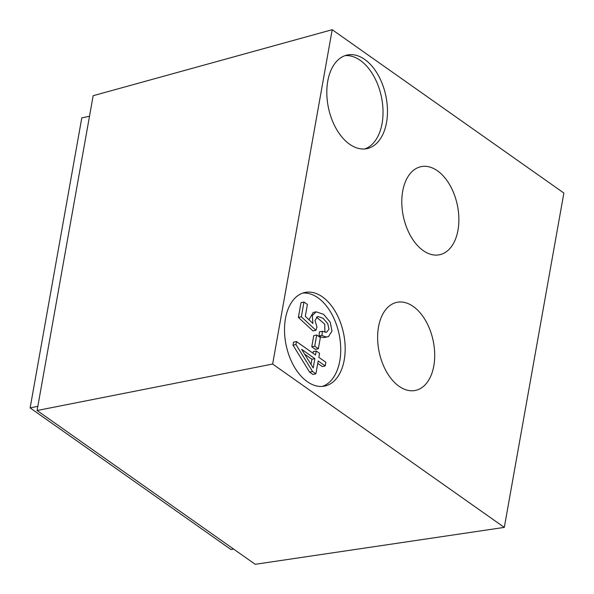 <?xml version="1.0" encoding="UTF-8"?>
<svg xmlns="http://www.w3.org/2000/svg" width="594" height="594" viewBox="0 0 594 594"><rect width="100%" height="100%" fill="white"/><g stroke="black" fill="none" stroke-linecap="round" stroke-linejoin="round"><path stroke-width="0.89" d="M233.605 549.064L231.081 549.591L30.131 407.915L37.838 406.289M89.501 116.268L81.794 117.894L30.131 407.915M315.384 349.369L311.761 346.807L313.751 335.61L316.713 334.986L320.344 337.548L318.347 348.745L315.384 349.369M302.792 293.072A47.832 29.314 -101.9 0 1 339.092 334.155A47.832 29.314 -101.9 0 1 322.468 386.397M309.006 319.78L313.172 312.451L316.134 311.828L323.619 314.308L330.227 322.208L331.964 331.118L328.475 336.59L324.859 337.399M325.512 337.214C323.715 337.867 321.554 337.437 319.037 335.937L319.401 331.883L322.356 331.259L326.559 332.306L328.972 329.187L327.725 323.559L323.062 318.273L317.76 316.439L314.998 320.433L316.973 327.19L315.919 330.301L312.964 330.925L298.381 317.411L301.01 302.65L303.972 302.027L307.417 304.455L305.309 316.298L312.927 323.47L312.318 315.54L316.134 311.828M324.911 332.261L324.718 324.101L316.424 317.077M325.208 365.934L318.176 360.974L315.882 373.849L312.57 371.517L295.946 344.55L296.48 341.572L315.518 354.997L316.231 350.987L319.535 353.319L318.822 357.328L325.854 362.288L325.208 365.934L322.252 366.557L317.745 363.38M315.882 373.849L312.919 374.472L309.615 372.141L292.991 345.173L293.518 342.196L296.48 341.572M312.986 353.215L313.268 351.611L316.231 350.987M423.232 250.601A45.01 27.584 -101.9 0 1 401.819 203.497A45.01 27.584 -101.9 0 1 421.057 166.662A45.01 27.584 -101.9 0 1 457.328 205.012A45.01 27.584 -101.9 0 1 439.627 254.744A45.01 27.584 -101.9 0 1 423.232 250.601M399.064 386.286A45.01 27.584 -101.9 0 1 377.65 339.181A45.01 27.584 -101.9 0 1 396.889 302.346A45.01 27.584 -101.9 0 1 433.16 340.696A45.01 27.584 -101.9 0 1 415.458 390.421A45.01 27.584 -101.9 0 1 399.064 386.286M332.202 29.7L563.869 193.043L504.306 527.39L272.646 364.048L332.202 29.7L93.161 95.701L37.088 410.506L272.646 364.048M349.591 144.223A47.832 29.314 78.1 0 0 367.01 148.626A47.832 29.314 78.1 0 0 385.825 95.775A47.832 29.314 78.1 0 0 347.275 55.027A47.832 29.314 78.1 0 0 326.834 94.171A47.832 29.314 78.1 0 0 349.591 144.223M307.291 381.667A47.832 29.314 78.1 0 0 324.718 386.07A47.832 29.314 78.1 0 0 343.532 333.219A47.832 29.314 78.1 0 0 304.982 292.463A47.832 29.314 78.1 0 0 284.533 331.608A47.832 29.314 78.1 0 0 307.291 381.667M504.306 527.39L255.212 564.3L37.088 410.506M345.084 55.636A47.832 29.314 -101.9 0 1 381.385 96.711A47.832 29.314 -101.9 0 1 364.761 148.953M328.475 336.59C326.67 337.244 324.517 336.813 322 335.313L319.037 335.937M322 335.313L322.356 331.259M315.919 330.301L301.344 316.788L298.381 317.411M301.344 316.788L303.972 302.027M318.347 348.745L314.716 346.183L311.761 346.807M314.716 346.183L316.713 334.986M314.865 358.642L301.626 349.302L313.209 367.938L314.865 358.642L311.909 359.266L304.625 354.128M310.996 364.374L311.909 359.266M312.57 371.517L309.615 372.141M295.946 344.55L292.991 345.173"/></g></svg>
